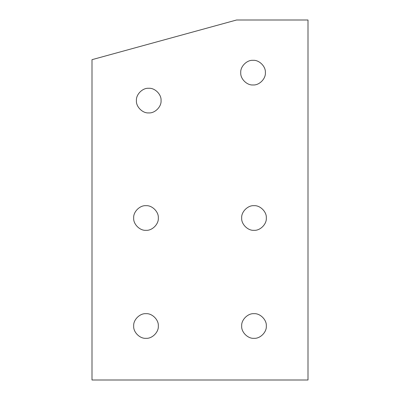<?xml version="1.0" encoding="UTF-8"?>
<svg xmlns="http://www.w3.org/2000/svg" width="400" height="400" viewBox="0 0 400 400"><rect width="100%" height="100%" fill="white"/><g stroke="black" fill="none" stroke-linecap="round" stroke-linejoin="round"><path stroke-width="0.6" d="M265.37 72.645C265.92 66.55 259.15 59.78 253.055 60.33C246.965 59.78 240.195 66.55 240.745 72.645C240.195 78.735 246.965 85.505 253.055 84.955C259.15 85.505 265.92 78.735 265.37 72.645C265.92 78.735 259.15 85.505 253.055 84.955C246.965 85.505 240.195 78.735 240.745 72.645C240.195 66.55 246.965 59.78 253.055 60.33C259.15 59.78 265.92 66.55 265.37 72.645M266.31 218C266.86 211.91 260.09 205.14 254 205.69C247.91 205.14 241.14 211.91 241.69 218C241.14 224.09 247.91 230.86 254 230.31C260.09 230.86 266.86 224.09 266.31 218C266.86 224.09 260.09 230.86 254 230.31C247.91 230.86 241.14 224.09 241.69 218C241.14 211.91 247.91 205.14 254 205.69C260.09 205.14 266.86 211.91 266.31 218M158.31 218C158.86 211.91 152.09 205.14 146 205.69C139.91 205.14 133.14 211.91 133.69 218C133.14 224.09 139.91 230.86 146 230.31C152.09 230.86 158.86 224.09 158.31 218C158.86 224.09 152.09 230.86 146 230.31C139.91 230.86 133.14 224.09 133.69 218C133.14 211.91 139.91 205.14 146 205.69C152.09 205.14 158.86 211.91 158.31 218M266.31 326C266.86 319.91 260.09 313.14 254 313.69C247.91 313.14 241.14 319.91 241.69 326C241.14 332.09 247.91 338.86 254 338.31C260.09 338.86 266.86 332.09 266.31 326C266.86 332.09 260.09 338.86 254 338.31C247.91 338.86 241.14 332.09 241.69 326C241.14 319.91 247.91 313.14 254 313.69C260.09 313.14 266.86 319.91 266.31 326M158.31 326C158.86 319.91 152.09 313.14 146 313.69C139.91 313.14 133.14 319.91 133.69 326C133.14 332.09 139.91 338.86 146 338.31C152.09 338.86 158.86 332.09 158.31 326C158.86 332.09 152.09 338.86 146 338.31C139.91 338.86 133.14 332.09 133.69 326C133.14 319.91 139.91 313.14 146 313.69C152.09 313.14 158.86 319.91 158.31 326M161.05 100.595C161.6 94.505 154.83 87.735 148.735 88.285C142.645 87.735 135.875 94.505 136.425 100.595C135.875 106.685 142.645 113.455 148.735 112.905C154.83 113.455 161.6 106.685 161.05 100.595C161.6 106.685 154.83 113.455 148.735 112.905C142.645 113.455 135.875 106.685 136.425 100.595C135.875 94.505 142.645 87.735 148.735 88.285C154.83 87.735 161.6 94.505 161.05 100.595M308 20L308 380L92 380L92 59.67L236.575 20L308 20L236.575 20L92 59.67L92 380L308 380L308 20"/></g></svg>
